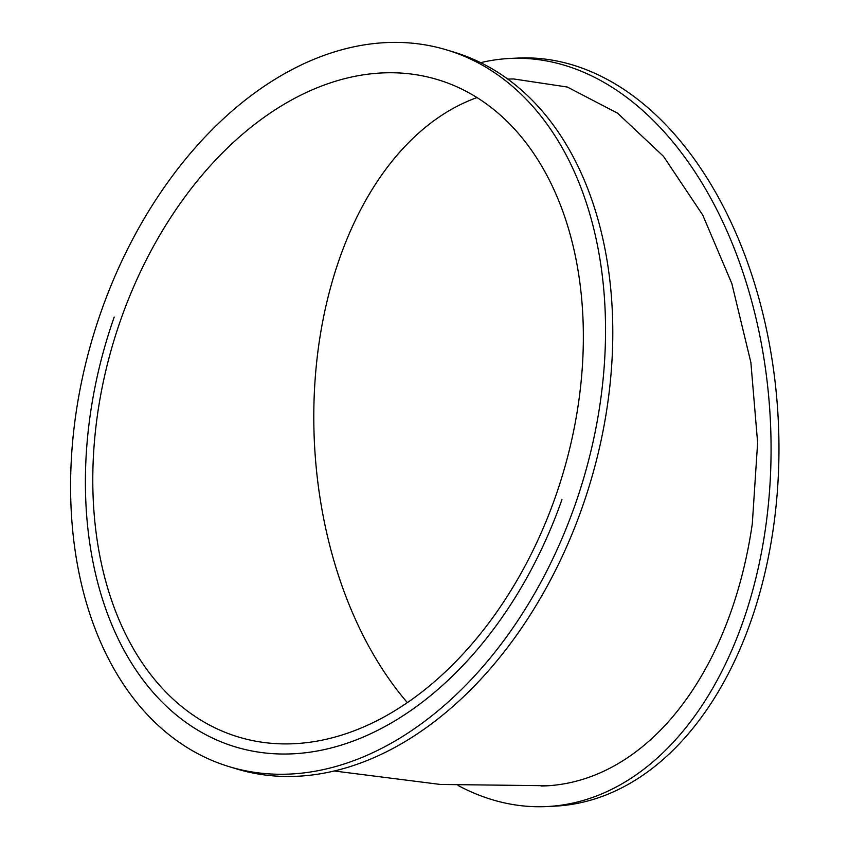 <?xml version="1.0" encoding="UTF-8"?>
<svg xmlns="http://www.w3.org/2000/svg" width="849" height="849" viewBox="0 0 849 849"><rect width="100%" height="100%" fill="white"/><g stroke="black" fill="none" stroke-linecap="round" stroke-linejoin="round"><path stroke-width="1.27" d="M507.808 79.074L513.645 78.957L567.312 87.033L617.594 113.182L663.494 156.343L702.717 215.02L731.827 283.545L750.877 362.459L757.626 442.679L752.31 523.727A353.8 228.837 87.2 0 1 546.013 785.866A353.8 228.837 87.2 0 1 540.993 786.025M480.693 62.656A374.505 242.23 87.2 0 1 509.803 58.464A374.505 242.23 87.2 0 1 580.525 70.945A374.505 242.23 87.2 0 1 770.478 475.238A374.505 242.23 87.2 0 1 547.043 806.55A374.505 242.23 87.2 0 1 458.12 785.495M509.803 58.464L517.699 58.072A374.505 242.23 87.2 0 1 588.421 70.552A374.505 242.23 87.2 0 1 778.363 474.846A374.505 242.23 87.2 0 1 554.928 806.157L547.043 806.55M561.953 499.573A353.8 241.222 106.9 0 1 234.94 746.759A353.8 241.222 106.9 0 1 114.18 317.112A353.8 241.222 106.9 0 1 114.191 317.091M228.901 766.573L236.139 768.78A374.505 255.337 -73.1 0 0 586.054 496.092A374.505 255.337 -73.1 0 0 469.476 57.626A374.505 255.337 -73.1 0 0 454.491 52.298L447.243 50.091A374.505 255.337 106.9 0 1 462.227 55.418A374.505 255.337 106.9 0 1 578.806 493.885A374.505 255.337 106.9 0 1 228.901 766.573A374.505 255.337 106.9 0 1 93.815 333.89A374.505 255.337 106.9 0 1 447.243 50.091M451.933 84.688A343.442 234.165 106.9 0 1 558.833 486.785A343.442 234.165 106.9 0 1 237.953 736.858A343.442 234.165 106.9 0 1 114.084 340.067A343.442 234.165 106.9 0 1 438.19 79.806A343.442 234.165 106.9 0 1 451.933 84.688M477.042 97.571A343.442 222.13 -92.8 0 0 317.176 357.514A343.442 222.13 -92.8 0 0 407.287 702.558M333.965 770.966L440.429 784.455L548.221 785.739"/></g></svg>
